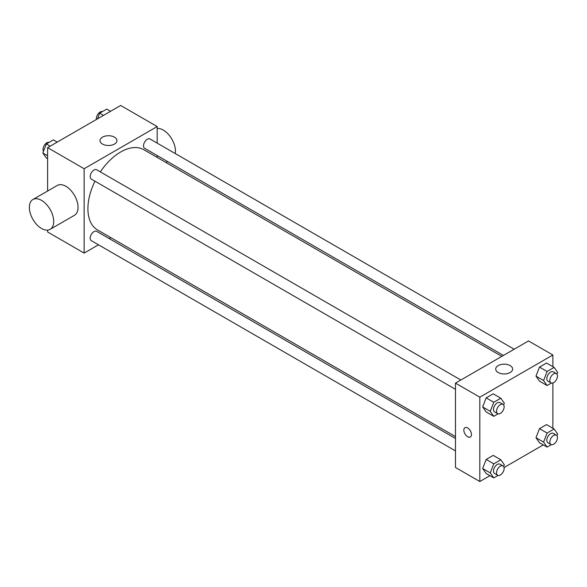<?xml version="1.0" encoding="UTF-8"?>
<svg xmlns="http://www.w3.org/2000/svg" width="587" height="587" viewBox="0 0 587 587"><rect width="100%" height="100%" fill="white"/><g stroke="black" fill="none" stroke-linecap="round" stroke-linejoin="round"><path stroke-width="0.88" d="M98.477 244.801L84.139 253.085L47.613 231.997L47.613 230.111M47.613 191.024L47.613 147.645L120.665 105.469L157.184 126.557L157.184 143.118M110.87 237.647L109.241 238.586M94.969 181.2A46.314 26.738 120 0 0 87.911 208.73A46.314 26.738 120 0 0 97.501 229.928L455.475 436.603M501.79 356.382L143.822 149.707A46.314 26.738 120 0 0 100.348 171.881M157.184 155.548L157.184 157.426M84.139 253.085L84.139 168.733L157.184 126.557M514.183 349.228L150.015 138.98A5.378 3.104 120 0 0 145.87 140.418A5.378 3.104 120 0 0 143.522 145.833A5.378 3.104 120 0 0 144.637 148.298L503.419 355.443M455.475 438.482L96.686 231.344A5.378 3.104 120 0 0 92.541 232.782A5.378 3.104 120 0 0 90.193 238.197A5.378 3.104 120 0 0 91.308 240.663L455.475 450.911M455.475 389.335L91.308 179.086A5.378 3.104 -60 0 1 91.308 172.871A5.378 3.104 -60 0 1 96.686 169.768L460.854 380.016M84.139 168.733L47.613 147.645M102.505 144.072A8.467 4.887 180 0 1 100.025 140.616A8.467 4.887 180 0 1 108.485 135.729A8.467 4.887 180 0 1 116.952 140.616A8.467 4.887 180 0 1 111.728 145.128A8.467 4.887 180 0 1 102.505 144.072M32.916 199.514L57.269 185.455A17.221 9.942 60 0 1 70.535 190.063A17.221 9.942 60 0 1 78.049 207.394A17.221 9.942 60 0 1 74.483 215.275L50.137 229.334A17.221 9.942 60 0 1 32.916 219.391A17.221 9.942 60 0 1 32.916 199.514A17.221 9.942 60 0 1 46.182 204.122A17.221 9.942 60 0 1 53.703 221.453A17.221 9.942 60 0 1 50.137 229.334M175.256 153.552A17.221 9.942 -120 0 0 170.281 136.676A17.221 9.942 -120 0 0 157.184 128.443M489.947 475.69L479.821 481.531L455.475 467.472L455.475 383.12L528.52 340.944L552.873 355.003L552.873 366.692M543.269 444.902L504.057 467.538M539.497 381.146L535.982 376.142L539.497 367.088L546.526 363.03L539.497 367.088L535.982 376.142L539.497 381.146L547.106 385.534L543.591 380.537L547.106 371.476L554.135 367.418L557.65 372.422L556.975 374.161M486.168 473.511L482.653 468.507L486.168 459.452L493.197 455.387L486.168 459.452L482.653 468.507L486.168 473.511L493.777 477.899L490.262 472.902L493.777 463.84L500.806 459.782L504.321 464.787L503.646 466.526M552.873 382.988L552.873 428.268M479.821 481.531L479.821 397.179L552.873 355.003M539.497 442.723L535.982 437.719L539.497 428.664L546.526 424.606L539.497 428.664L535.982 437.719L539.497 442.723L547.106 447.111L543.591 442.114L547.106 433.052L554.135 428.994L557.65 433.998L556.975 435.737M486.168 411.935L482.653 406.93L486.168 397.876L493.197 393.818L486.168 397.876L482.653 406.93L486.168 411.935L493.777 416.322L490.262 411.326L493.777 402.264L500.806 398.206L504.321 403.21L503.646 404.949M479.821 397.179L455.475 383.12M498.187 372.518A8.467 4.887 180 0 1 495.707 369.062A8.467 4.887 180 0 1 504.174 364.175A8.467 4.887 180 0 1 512.634 369.062A8.467 4.887 180 0 1 507.41 373.574A8.467 4.887 180 0 1 498.187 372.518M471.456 434.519A5.378 3.104 60 0 1 470.341 436.985A5.378 3.104 60 0 1 464.955 433.881A5.378 3.104 60 0 1 464.955 427.666A5.378 3.104 60 0 1 469.101 429.104A5.378 3.104 60 0 1 471.456 434.519M470.341 436.985A5.378 3.104 60 0 1 464.963 433.881A5.378 3.104 60 0 1 464.963 427.666M498.055 413.857L493.777 416.322M503.03 404.362L499.985 402.609A5.378 3.104 120 0 0 495.839 404.047A5.378 3.104 120 0 0 493.491 409.462A5.378 3.104 120 0 0 494.606 411.927L497.651 413.681A5.378 3.104 120 0 0 503.03 410.577A5.378 3.104 120 0 0 503.03 404.362A5.378 3.104 120 0 0 498.884 405.808A5.378 3.104 120 0 0 496.536 411.223A5.378 3.104 120 0 0 497.651 413.681M490.262 411.326L482.653 406.93M493.777 402.264L486.168 397.876M500.806 398.206L493.197 393.818M551.384 383.069L547.106 385.534M556.351 373.574L553.314 371.82A5.378 3.104 120 0 0 549.168 373.259A5.378 3.104 120 0 0 546.813 378.674A5.378 3.104 120 0 0 547.928 381.139L550.973 382.893A5.378 3.104 120 0 0 556.351 379.789A5.378 3.104 120 0 0 556.351 373.574A5.378 3.104 120 0 0 552.206 375.02A5.378 3.104 120 0 0 549.858 380.435A5.378 3.104 120 0 0 550.973 382.893M543.591 380.537L535.982 376.142M547.106 371.476L539.497 367.088M554.135 367.418L546.526 363.03M498.055 475.433L493.777 477.899M503.03 465.939L499.985 464.185A5.378 3.104 120 0 0 495.839 465.623A5.378 3.104 120 0 0 493.491 471.038A5.378 3.104 120 0 0 494.606 473.504L497.651 475.257A5.378 3.104 120 0 0 503.03 472.153A5.378 3.104 120 0 0 503.03 465.939A5.378 3.104 120 0 0 498.884 467.384A5.378 3.104 120 0 0 496.536 472.799A5.378 3.104 120 0 0 497.651 475.257M490.262 472.902L482.653 468.507M493.777 463.84L486.168 459.452M500.806 459.782L493.197 455.387M551.384 444.645L547.106 447.111M556.351 435.15L553.314 433.397A5.378 3.104 120 0 0 549.168 434.835A5.378 3.104 120 0 0 546.813 440.25A5.378 3.104 120 0 0 547.928 442.715L550.973 444.469A5.378 3.104 120 0 0 556.351 441.365A5.378 3.104 120 0 0 556.351 435.15A5.378 3.104 120 0 0 552.206 436.596A5.378 3.104 120 0 0 549.858 442.011A5.378 3.104 120 0 0 550.973 444.469M543.591 442.114L535.982 437.719M547.106 433.052L539.497 428.664M554.135 428.994L546.526 424.606M47.613 158.732L46.351 158.006L42.836 153.002L46.351 143.947L53.38 139.889L57.218 142.098M47.613 155.76L42.836 153.002M50.189 146.156L46.351 143.947M49.103 142.355A5.378 3.104 120 0 0 45.118 144.241A5.378 3.104 120 0 0 43.02 149.384A5.378 3.104 120 0 0 43.511 151.263M97.464 118.868L99.68 113.159L106.709 109.101L110.539 111.31M103.51 115.375L99.68 113.159M102.431 111.567A5.378 3.104 120 0 0 98.447 113.452A5.378 3.104 120 0 0 96.341 118.596A5.378 3.104 120 0 0 96.429 119.462M165.938 162.474L167.566 161.535"/></g></svg>
